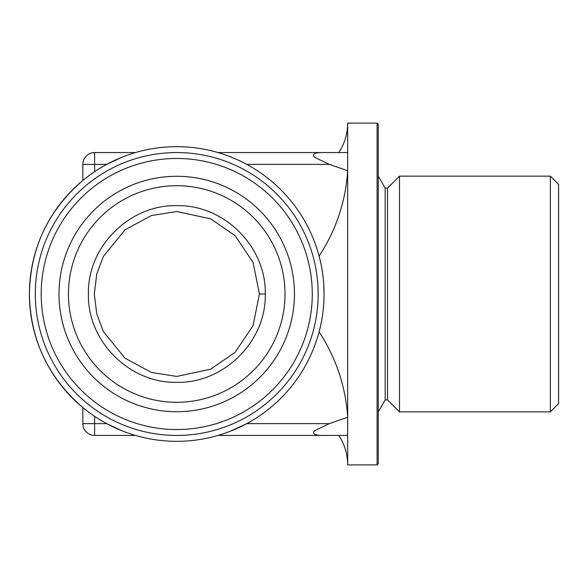 <?xml version="1.0" encoding="UTF-8"?>
<svg xmlns="http://www.w3.org/2000/svg" width="588" height="588" viewBox="0 0 588 588"><rect width="100%" height="100%" fill="white"/><g stroke="black" fill="none" stroke-linecap="round" stroke-linejoin="round"><path stroke-width="0.88" d="M94.315 294L96.741 313.852L103.363 331.551L125.023 358.188L151.432 372.454L176.797 376.445L210.724 369.146L235.163 352.278L253.09 325.561L259.426 294L253.09 262.439L235.141 235.7L210.71 218.854L176.782 211.555L151.432 215.546L125.023 229.812L103.363 256.441L96.741 274.148L94.315 294M265.276 294C266.393 341.172 224.072 383.391 176.878 382.34C129.647 383.508 87.274 341.312 88.42 293.963C87.318 246.681 129.625 204.506 176.804 205.66C223.984 204.536 266.371 246.798 265.276 294L259.426 294M312.272 294A135.541 135.541 0 0 0 176.731 158.459A135.541 135.541 0 0 0 41.189 294A135.541 135.541 0 0 0 176.731 429.541A135.541 135.541 0 0 0 312.272 294M35.295 294A141.436 141.436 0 0 1 176.731 152.564A141.436 141.436 0 0 1 318.159 294A141.436 141.436 0 0 1 176.731 435.436A141.436 141.436 0 0 1 35.295 294M377.092 123.098L378.268 124.281L378.268 463.719L377.092 464.902L377.092 123.098L347.684 123.098L347.684 417.237C345.604 386.353 336.079 357.901 319.1 331.882C322.312 320.078 323.966 307.45 324.054 294A147.331 147.331 0 0 0 176.731 146.669A147.331 147.331 0 0 0 29.4 294A147.331 147.331 0 0 0 176.731 441.331A147.331 147.331 0 0 0 324.054 294L323.723 284.151M294.448 294A117.725 117.725 0 0 1 176.731 411.725A117.725 117.725 0 0 1 59.006 294A117.725 117.725 0 0 1 176.731 176.275A117.725 117.725 0 0 1 294.448 294M68.436 294A108.295 108.295 0 0 0 176.731 402.295A108.295 108.295 0 0 0 285.018 294A108.295 108.295 0 0 0 176.731 185.705A108.295 108.295 0 0 0 68.436 294M558.6 184.389L558.6 403.611L550.353 411.865L550.353 176.135L558.6 184.389M378.268 411.865L385.177 399.906L385.177 188.094L387.529 188.094L387.529 399.906L399.487 411.865L550.353 411.865M387.529 188.094L399.487 176.135L399.487 411.865M323.15 152.564C319.027 152.461 310.354 152.968 314.764 157.4L329.339 164.353L246.703 164.353C237.471 159.083 223.499 154.049 217.979 152.564L347.684 152.564L347.684 133.167M347.684 152.564L347.199 152.564M122.311 157.092L106.751 164.353L94.631 164.353L94.631 171.667M83.746 179.722L82.864 180.442M82.526 180.722C47.937 210.769 30.231 248.526 29.4 294C30.245 339.511 47.959 377.268 82.526 407.278L82.864 407.558L82.526 407.278M82.864 407.558L83.731 408.27M94.631 416.333L94.631 423.647L106.751 423.647L122.304 430.908M231.143 430.908L246.703 423.647L329.339 423.647L314.742 430.622C310.376 435.039 319.056 435.532 323.15 435.436L347.199 435.436M319.1 256.118C336.079 230.099 345.604 201.647 347.684 170.763L347.684 195.584M347.684 435.436L347.684 464.902C347.618 454.201 344.641 444.374 338.761 435.436M347.684 417.237L329.339 423.647M323.15 435.436L217.979 435.436M135.475 435.436L94.631 435.436L94.631 423.647L82.842 423.647A11.789 11.789 0 0 0 94.631 435.436M347.684 392.416L347.684 454.833M329.339 164.353L347.684 170.763M82.842 180.457L82.842 164.353A11.789 11.789 0 0 1 94.631 152.564L135.475 152.564L94.631 152.564L94.631 164.353L82.864 164.353M294.588 152.564L217.979 152.564M385.177 188.094L378.268 176.135M399.487 176.135L550.353 176.135M338.761 152.564C344.641 143.626 347.618 133.799 347.684 123.098M377.092 464.902L347.684 464.902M385.177 399.906L387.529 399.906M82.842 407.543L82.842 423.647"/></g></svg>
